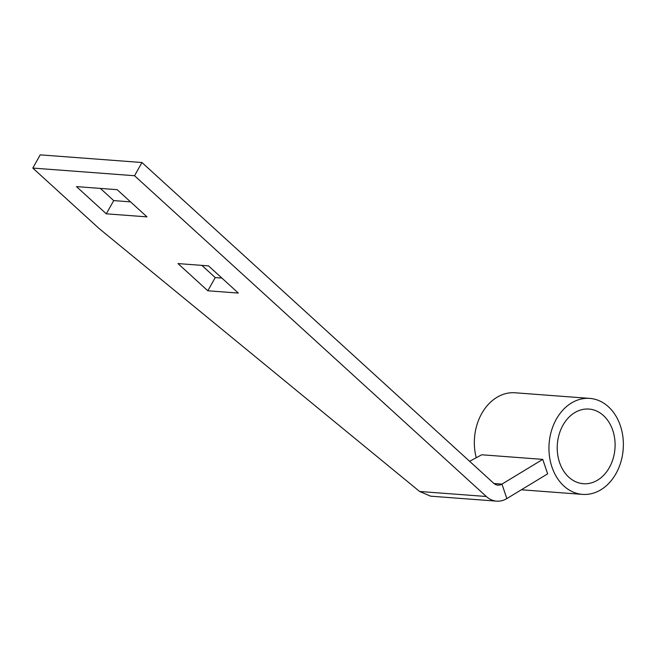 <?xml version="1.0" encoding="UTF-8"?>
<svg xmlns="http://www.w3.org/2000/svg" width="656" height="656" viewBox="0 0 656 656"><rect width="100%" height="100%" fill="white"/><g stroke="black" fill="none" stroke-linecap="round" stroke-linejoin="round"><path stroke-width="0.98" d="M469.622 461.307L481.701 454.78L542.75 459.38L501.947 484.12L506.85 498.576L547.653 473.837L542.75 459.38M494.001 483.521L501.947 484.12A10.693 8.257 94.3 0 1 497.871 485.145A10.693 8.257 94.3 0 1 493.73 483.292L141.958 162.516L134.546 175.726L32.8 168.067L99.097 228.518L419.619 491.483L430.631 496.174L496.666 501.143A26.74 20.631 94.3 0 0 506.85 498.576M141.958 162.516L40.213 154.857L32.8 168.067M208.51 265.877L177.989 263.581L207.821 290.78L238.341 293.076L208.51 265.877M221.884 278.07L215.234 277.57L207.821 290.78M215.234 277.57L201.859 265.377M147.001 216.874L117.162 189.674L76.465 186.607L106.297 213.815L147.001 216.874M130.536 201.868L113.718 200.597L106.297 213.815M113.718 200.597L100.343 188.403M496.666 501.143A26.74 20.631 94.3 0 1 486.317 496.502L134.546 175.726M589.777 398.397A48.126 37.138 94.3 0 0 551.983 467.121A48.126 37.138 94.3 0 0 582.553 494.386A48.126 37.138 94.3 0 0 623.2 449.18A48.126 37.138 94.3 0 0 589.777 398.397L515.165 392.78A48.126 37.138 94.3 0 0 476.24 457.732M559.576 462.513A37.433 28.889 94.3 0 0 583.356 483.718A37.433 28.889 94.3 0 0 614.967 448.556A37.433 28.889 94.3 0 0 588.973 409.065A37.433 28.889 94.3 0 0 559.576 462.513M486.317 496.502L419.619 491.483M521.364 489.778L582.553 494.386"/></g></svg>
